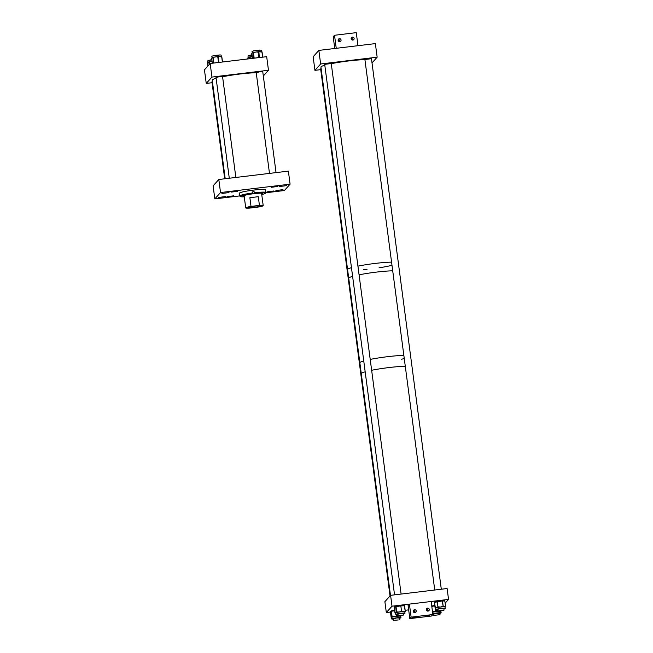 <?xml version="1.0" encoding="UTF-8"?>
<svg xmlns="http://www.w3.org/2000/svg" width="653" height="653" viewBox="0 0 653 653"><rect width="100%" height="100%" fill="white"/><g stroke="black" fill="none" stroke-linecap="round" stroke-linejoin="round"><path stroke-width="0.98" d="M225.391 196.577L218.314 197.475L225.391 196.577M228.991 192.578L221.914 193.468L228.991 192.578M273.836 190.978L267.208 191.811L273.836 190.978M282.986 189.648L275.909 190.545L282.986 189.648M277.892 186.456L271.264 187.297L277.892 186.456M286.585 185.64L279.508 186.538L286.585 185.64M237.692 191.296L231.064 192.129L237.692 191.296M233.635 195.818L227.007 196.651L233.635 195.818M218.812 179.502L213.107 185.852L214.821 198.896L220.526 192.545L290.087 184.17L288.373 171.127L218.812 179.502L220.526 192.545M265.804 192.766L284.382 190.529L290.087 184.17M214.821 198.896L239.7 195.908M244.206 196.398A9.966 0.971 -7.5 0 1 243.006 196.096A9.966 0.971 -7.5 0 1 243.014 196.039A9.966 0.971 -7.5 0 1 253.062 193.794A9.966 0.971 -7.5 0 1 262.767 193.5A9.966 0.971 -7.5 0 1 262.759 193.557A9.966 0.971 -7.5 0 1 261.682 194.096M244.263 196.831A12.676 1.241 -7.5 0 1 240.394 196.561A12.676 1.241 -7.5 0 1 252.67 193.582L254.319 193.37A12.676 1.241 -7.5 0 1 265.436 193.223A12.676 1.241 -7.5 0 1 265.412 193.272A12.676 1.241 -7.5 0 1 261.739 194.529M254.319 193.37L254.27 192.774A13.223 1.29 -7.5 0 1 265.926 192.529A13.223 1.29 -7.5 0 1 265.91 192.611A13.223 1.29 -7.5 0 1 265.877 192.668A13.223 1.29 -7.5 0 1 265.828 192.717M240.394 196.561L239.79 196.104A13.223 1.29 -7.5 0 1 239.708 195.982A13.223 1.29 -7.5 0 1 239.724 195.9A13.223 1.29 -7.5 0 1 252.629 192.978L252.482 191.868A13.223 1.29 -7.5 0 1 254.123 191.664L254.27 192.774M239.708 195.982L239.349 193.264A13.223 1.29 -7.5 0 1 239.365 193.182A13.223 1.29 -7.5 0 1 252.695 190.203A13.223 1.29 -7.5 0 1 265.567 189.811L265.926 192.529M252.67 193.582L252.629 192.978M262.343 193.28A9.966 0.971 -7.5 0 1 261.616 193.557M244.14 195.859A9.966 0.971 -7.5 0 1 243.365 195.778M254.123 191.664L252.499 191.982M260.441 206.038A6.057 0.588 172.5 0 0 260.465 205.964A6.057 0.588 172.5 0 0 254.727 206.128A6.057 0.588 172.5 0 0 248.483 207.474A6.057 0.588 172.5 0 0 248.45 207.548A6.057 0.588 172.5 0 0 254.197 207.385A6.057 0.588 172.5 0 0 260.441 206.038M257.902 207.107A8.816 0.857 172.5 0 0 263.159 205.711A8.816 0.857 172.5 0 0 263.2 205.605A8.816 0.857 172.5 0 0 259.437 205.393L258.294 196.7L249.879 197.712L251.021 206.405A8.816 0.857 172.5 0 0 245.765 207.801A8.816 0.857 172.5 0 0 245.724 207.907A8.816 0.857 172.5 0 0 249.487 208.119L257.902 207.107M251.021 206.405L259.437 205.393M249.879 197.712L258.294 196.7M390.445 612.057L386.315 612.555L384.886 601.682L390.592 595.332L447.109 588.524L448.546 599.397L392.02 606.204L390.592 595.332M408.664 609.869L405.17 610.286M445.175 603.152L448.546 599.397M386.315 612.555L392.02 606.204M443.893 608.865A4.669 0.457 172.5 0 0 445.199 608.367A4.669 0.457 172.5 0 0 438.318 608.874A4.669 0.457 172.5 0 0 435.943 609.584A4.669 0.457 172.5 0 0 437.339 609.731M435.747 608.147L435.339 607.665L436.4 607.796L437.355 607.061L437.788 607.47L438.432 606.866L440.449 607.045A4.669 0.457 172.5 0 0 438.481 607.347A4.669 0.457 172.5 0 0 438.122 607.412A4.669 0.457 172.5 0 0 437.788 607.47A4.669 0.457 172.5 0 0 436.4 607.796A4.669 0.457 172.5 0 0 435.771 608.074A4.669 0.457 172.5 0 0 435.747 608.123A4.669 0.457 172.5 0 0 435.755 608.147L435.6 608.147M443.869 608.686L438.824 608.89L437.314 609.551M444.987 606.964A4.669 0.457 172.5 0 0 445.011 606.906A4.669 0.457 172.5 0 0 444.995 606.882A4.669 0.457 172.5 0 0 444.424 606.768L445.542 606.547M442.359 606.359L443.085 606.792A4.669 0.457 172.5 0 0 442.408 606.841A4.669 0.457 172.5 0 0 440.449 607.045L443.191 606.278L444.424 606.768A4.669 0.457 172.5 0 0 443.085 606.792L443.411 606.286M445.322 606.376L445.117 606.923M399.628 618.228A4.669 0.457 172.5 0 0 400.942 617.73A4.669 0.457 172.5 0 0 396.967 617.795A4.669 0.457 172.5 0 0 391.678 618.946A4.669 0.457 172.5 0 0 393.073 619.085M400.942 617.73L400.754 616.269A4.669 0.457 172.5 0 0 400.754 616.269A4.669 0.457 172.5 0 0 400.55 616.163A4.669 0.457 172.5 0 0 400.256 616.13A4.669 0.457 172.5 0 0 398.975 616.138A4.669 0.457 172.5 0 0 397.163 616.293A4.669 0.457 172.5 0 0 396.771 616.334A4.669 0.457 172.5 0 0 396.379 616.383A4.669 0.457 172.5 0 0 394.396 616.677L396.159 615.926L396.379 616.383L397.016 615.803L403.84 615.004L397.318 615.787M399.612 618.048L396.82 617.918L393.057 618.913M391.751 616.742L391.816 616.693A0.441 0.433 -129.6 0 0 392.306 617.077L392.731 617.003A4.669 0.457 172.5 0 0 392.241 617.126A4.669 0.457 172.5 0 0 391.531 617.412L391.751 616.742A0.441 0.433 50.4 0 0 392.241 617.126L392.086 616.62L394.396 616.677A4.669 0.457 172.5 0 0 392.731 617.003L392.51 616.546M391.498 617.567A0.441 0.433 -129.6 0 1 391.196 617.199L391.531 617.412A4.669 0.457 172.5 0 0 391.49 617.485L391.678 618.946M398.314 615.926L399.652 615.828M396.159 615.926L397.383 615.885M400.836 615.689L400.55 616.163A0.441 0.433 50.4 0 0 400.771 616.065L400.771 616.065A0.441 0.433 50.4 0 0 400.991 615.665A0.441 0.441 0 0 1 400.836 616.016A0.441 0.433 50.4 0 1 400.615 616.106L400.469 615.738M439.828 613.387A4.669 0.457 172.5 0 0 441.142 612.889A4.669 0.457 172.5 0 0 440.465 612.743A4.669 0.457 172.5 0 0 432.759 613.714M440.848 610.8L440.955 611.42A4.669 0.457 172.5 0 0 440.465 611.29A4.669 0.457 172.5 0 0 440.277 611.281A4.669 0.457 172.5 0 0 440.057 611.273A4.669 0.457 172.5 0 0 438.538 611.347A4.669 0.457 172.5 0 0 436.604 611.543A4.669 0.457 172.5 0 0 435.812 611.649A4.669 0.457 172.5 0 0 433.91 611.959A4.669 0.457 172.5 0 0 432.572 612.253M439.812 613.208L433.257 614.073M432.172 611.845L439.191 611.053M441.142 612.889L440.955 611.428A4.669 0.457 172.5 0 0 440.955 611.42L440.938 611.175A0.441 0.441 166 0 1 440.938 611.29M432.833 614.253A4.669 0.457 172.5 0 0 433.274 614.244M440.212 610.955L440.465 611.29A0.441 0.441 -14 0 0 440.848 610.873M403.693 613.706A4.669 0.457 172.5 0 0 404.999 613.208A4.669 0.457 172.5 0 0 401.734 613.2A4.669 0.457 172.5 0 0 395.742 614.424A4.669 0.457 172.5 0 0 397.138 614.563M395.555 613.02A0.441 0.416 -114.3 0 1 395.114 612.62L395.751 612.8L396.273 612.098A0.441 0.416 65.7 0 0 396.746 612.49L397.179 611.902L399.146 612.041L401.007 611.314L401.162 611.779L402.183 611.2L403.57 611.6A4.669 0.457 172.5 0 0 401.921 611.706A4.669 0.457 172.5 0 0 401.546 611.739A4.669 0.457 172.5 0 0 401.162 611.779A4.669 0.457 172.5 0 0 399.146 612.041A4.669 0.457 172.5 0 0 397.326 612.367A4.669 0.457 172.5 0 0 396.746 612.49A4.669 0.457 172.5 0 0 395.751 612.8A4.669 0.457 172.5 0 0 395.547 612.963L395.742 614.424M403.668 613.526L401.432 613.338L397.114 614.391M404.852 611.135L404.762 611.69A0.441 0.416 65.7 0 0 404.893 611.657L404.795 611.788A4.669 0.457 172.5 0 0 404.811 611.747A4.669 0.457 172.5 0 0 404.762 611.69A4.669 0.457 172.5 0 0 404.591 611.641A4.669 0.457 172.5 0 0 403.57 611.6L404.852 611.135L404.901 611.632A0.441 0.416 65.7 0 0 405.26 611.159L404.574 605.788L400.975 605.87L396.028 606.621L396.73 611.967L397.179 611.902M405.276 611.143L404.574 605.788A0.441 0.441 0 0 0 404.125 605.404L405.276 611.143A0.441 0.441 0 0 1 405.023 611.6L404.893 611.657A0.441 0.416 65.7 0 0 404.958 611.624M262.784 71.863L259.641 71.789L256.229 72.728A25.336 2.473 172.5 0 0 222.583 76.752M222.583 76.703L219.441 76.63L216.029 77.568M212.437 81.666L211.972 82.082M268.473 70.263L266.685 56.68L210.16 63.488L211.947 77.07L268.473 70.263L263.322 75.993M211.947 77.07L206.25 83.421L204.454 69.838L210.16 63.488M206.25 83.421L212.054 82.719M248.189 57.497A4.669 0.457 -7.5 0 1 248.197 57.464L248.001 56.036A4.669 0.457 -7.5 0 1 251.993 55.048M247.838 58.125A0.441 0.441 0 0 1 248.042 57.693L248.197 57.464A4.669 0.457 -7.5 0 1 248.295 57.382A4.669 0.457 -7.5 0 1 248.997 57.121A0.441 0.424 59.3 0 0 248.964 57.146L248.964 57.146A0.441 0.424 59.3 0 0 248.76 57.57L247.936 58.06A0.441 0.424 -120.7 0 1 248.099 57.66A0.441 0.424 59.3 0 0 247.846 58.117L247.952 58.941L247.936 58.06M252.221 56.754L249.585 57.374L249.65 56.958A4.669 0.457 -7.5 0 1 249.756 56.942A4.669 0.457 -7.5 0 1 251.397 56.631A4.669 0.457 -7.5 0 1 252.189 56.509M249.756 56.942L249.209 57.031A0.441 0.424 59.3 0 0 248.858 57.513L248.76 57.57M253.323 52.526A0.441 0.416 64.6 0 0 253.029 52.991L252.425 52.82A4.669 0.457 -7.5 0 0 252.262 52.934A4.669 0.457 -7.5 0 0 252.246 52.975L252.058 51.514A4.669 0.457 -7.5 0 1 257.968 50.297A4.669 0.457 -7.5 0 1 261.322 50.297L261.494 51.636M252.262 52.934L252.148 53.081A0.441 0.416 -115.4 0 0 251.944 53.513L252.425 52.82A4.669 0.457 -7.5 0 1 253.274 52.542L253.388 52.493A0.441 0.416 64.6 0 0 253.152 52.934L253.029 52.991M253.96 52.387A4.669 0.457 -7.5 0 1 254.058 52.371A4.669 0.457 -7.5 0 1 255.764 52.06A4.669 0.457 -7.5 0 1 257.682 51.807A4.669 0.457 -7.5 0 1 257.755 51.799L253.96 52.387M261.633 52.011L258.58 51.709A4.669 0.457 -7.5 0 1 258.629 51.709A4.669 0.457 -7.5 0 1 260.212 51.611A4.669 0.457 -7.5 0 1 261.167 51.628A4.669 0.457 -7.5 0 1 261.265 51.644L261.951 52.003L262.637 57.17M207.997 62.296L207.891 62.435A0.441 0.416 -115.1 0 0 207.678 62.868L208.176 62.174A4.669 0.457 -7.5 0 1 209.042 61.896A0.441 0.416 64.9 0 0 208.789 62.345L208.176 62.174A4.669 0.457 -7.5 0 0 207.997 62.296A4.669 0.457 -7.5 0 0 207.989 62.329L207.801 60.868A4.669 0.457 -7.5 0 1 211.825 59.888M212.037 61.504L209.719 61.741A4.669 0.457 -7.5 0 1 209.817 61.725A4.669 0.457 -7.5 0 1 211.531 61.415A4.669 0.457 -7.5 0 1 212.021 61.349M212.045 57.815A4.669 0.457 -7.5 0 1 212.054 57.782L211.858 56.354A4.669 0.457 -7.5 0 1 217.637 55.146A4.669 0.457 -7.5 0 1 221.122 55.13L221.294 56.46M213.196 57.325A0.441 0.424 62.6 0 0 213.074 57.366L213.009 57.399A0.441 0.424 62.6 0 0 212.739 57.856L212.192 57.676L211.76 58.362A0.441 0.424 -117.4 0 1 211.956 57.946L212.054 57.782A4.669 0.457 -7.5 0 1 212.192 57.676A4.669 0.457 -7.5 0 1 212.984 57.407M213.751 57.227L213.645 57.252A4.669 0.457 -7.5 0 1 213.751 57.227A4.669 0.457 -7.5 0 1 215.433 56.925A4.669 0.457 -7.5 0 1 217.343 56.664A4.669 0.457 -7.5 0 1 217.416 56.656L213.204 57.317L213.858 63.039M221.375 56.844L218.249 56.566A4.669 0.457 -7.5 0 1 218.306 56.558A4.669 0.457 -7.5 0 1 219.914 56.452A4.669 0.457 -7.5 0 1 220.926 56.468A4.669 0.457 -7.5 0 1 221.016 56.476L221.71 56.827L222.387 62.019M218.567 56.933L217.922 56.574L217.376 57.056M331.234 63.529L324.696 64.353L394.543 594.859M371.435 58.697L364.896 59.521L434.743 590.018M321.129 68.638L320.639 68.875L390.029 595.952M320.639 63.986L318.852 50.403L375.369 43.604L377.156 57.186L320.639 63.986L314.934 70.344L313.146 56.762L318.852 50.403M314.934 70.344L320.737 69.642M372.014 62.917L377.156 57.186M351.273 37.972L351.869 37.76L353.387 39.898M338.238 39.539L338.825 39.327L340.344 41.474M352.824 40.086A1.502 1.486 -138.1 0 1 351.518 37.605A1.502 1.486 -138.1 0 1 353.95 37.923A1.502 1.486 -138.1 0 1 352.824 40.086A1.502 1.486 41.9 0 0 351.143 38.592M353.159 40.004L351.175 38.274M340.115 41.58L338.132 39.849M339.78 41.653A1.502 1.486 -138.1 0 1 338.474 39.18A1.502 1.486 -138.1 0 1 340.907 39.498A1.502 1.486 -138.1 0 1 339.78 41.653A1.502 1.486 41.9 0 0 338.099 40.168M334.752 48.493L333.21 36.731L334.524 35.27L356.26 32.65L357.983 45.694L336.238 48.314L334.524 35.27M413.406 610.555L414.002 610.343L415.52 612.49M416.736 617.24L412.68 617.754L416.736 617.24M426.45 608.988L427.046 608.776L428.564 610.914M429.772 615.673L425.723 616.187L429.772 615.673M414.957 612.677A1.502 1.486 -138.1 0 1 413.651 610.196A1.502 1.486 -138.1 0 1 416.083 610.514A1.502 1.486 -138.1 0 1 414.957 612.677A1.502 1.486 41.9 0 0 413.276 611.184M415.292 612.596L413.308 610.865M427.976 611.11A1.502 1.486 41.9 0 0 426.311 609.608M428.335 611.02L426.352 609.29M427.609 608.147A1.502 1.486 -138.1 0 1 428.923 610.628A1.502 1.486 -138.1 0 1 426.491 610.31A1.502 1.486 -138.1 0 1 427.609 608.147M431.551 616.008L432.866 614.538L411.129 617.15L409.815 618.62L431.551 616.008M409.815 618.62L408.101 605.576L409.415 604.107L431.151 601.495L432.866 614.538M409.415 604.107L411.129 617.15M324.81 65.202A25.336 2.473 172.5 0 0 320.925 67.071L347.576 269.534A25.336 2.473 172.5 0 1 351.461 267.665A25.336 2.473 172.5 0 0 347.706 269.232A25.336 2.473 172.5 0 0 347.576 269.534L348.726 278.235A25.336 2.473 172.5 0 1 348.849 277.933A25.336 2.473 172.5 0 1 352.612 276.358A25.336 2.473 172.5 0 0 348.726 278.235L359.86 362.807A25.336 2.473 172.5 0 1 359.983 362.513A25.336 2.473 172.5 0 1 363.745 360.938A25.336 2.473 172.5 0 0 359.86 362.807L361.289 373.679A25.336 2.473 172.5 0 1 361.411 373.377A25.336 2.473 172.5 0 1 365.174 371.81A25.336 2.473 172.5 0 0 361.289 373.679L390.486 595.446M391.571 262.122A25.336 2.473 172.5 0 0 357.934 266.138A25.336 2.473 172.5 0 1 382.087 262.694A25.336 2.473 172.5 0 1 391.571 262.122M392.714 270.815A25.336 2.473 172.5 0 0 359.077 274.831A25.336 2.473 172.5 0 1 392.714 270.815M405.284 366.268A25.336 2.473 172.5 0 0 371.639 370.284A25.336 2.473 172.5 0 1 403.905 366.3A25.336 2.473 172.5 0 1 405.284 366.268M403.856 355.395A25.336 2.473 172.5 0 0 370.21 359.411A25.336 2.473 172.5 0 1 403.856 355.395M216.119 78.278A25.336 2.473 172.5 0 0 212.356 79.854A25.336 2.473 172.5 0 0 212.233 80.148L225.212 178.726M211.784 59.545L209.107 60.37M251.952 54.713L249.315 55.415M259.886 50.036L253.372 50.893M219.726 54.991L213.172 55.856M401.611 359.199A25.336 2.473 172.5 0 0 404.272 358.587M363.313 269.762A25.336 2.473 172.5 0 0 367.01 269.395M379.026 267.82A25.336 2.473 172.5 0 0 391.996 265.306M364.921 59.66A25.336 2.473 172.5 0 0 355.428 60.231A25.336 2.473 172.5 0 0 331.275 63.676M433.461 615.469L440 614.653L433.461 615.469M398.265 619.966L393.245 620.35L398.265 619.966M437.518 610.955L444.056 610.131L437.518 610.955M254.082 191.745L254.303 193.402M444.848 601.078L445.599 606.4L444.84 601.038L442.489 600.923L443.191 606.278L442.114 600.956L434.4 602.384L435.339 607.665M437.355 607.061L438.432 606.866M434.4 602.262L437.135 601.201A0.441 0.441 0 0 1 437.2 601.184L438.024 607.404L437.135 601.201L442.048 600.556L437.208 601.184M435.094 607.739L434.335 602.417L435.535 608.139L435.045 607.763A0.441 0.441 0 0 0 435.453 608.147L435.829 608.196M434.4 602.384L434.335 602.417A0.441 0.441 0 0 1 434.645 601.935L437.069 601.225M442.203 600.572L444.897 601.054A0.441 0.441 0 0 0 444.481 600.67L442.122 600.556A0.441 0.441 0 0 0 442.048 600.556M444.922 607.012L445.289 606.882A0.441 0.441 0 0 0 445.599 606.4L445.55 606.425M394.698 610.71L391.384 611.273L392.086 616.62L391.114 611.339L390.429 611.91L391.196 617.199M396.853 614.571L397.016 615.803L396.583 615.852L396.412 614.571M390.584 611.518A0.441 0.441 0 0 0 390.429 611.91L390.429 611.91A0.441 0.433 -129.6 0 1 390.584 611.518L391.269 610.955A0.441 0.441 0 0 1 391.474 610.857L394.649 610.318L391.114 611.339A0.441 0.433 -129.6 0 1 391.457 610.865M391.131 617.265L391.131 617.256A0.441 0.441 0 0 0 391.506 617.64A0.441 0.433 -129.6 0 1 391.131 617.256L390.429 611.91M436.171 609.698L436.759 611.037M435.527 611.2L435.527 608.147M434.792 605.862L431.804 606.433M431.747 606.049L434.743 605.478M435.918 611.126L436.204 611.567L435.918 611.126M401.007 611.314L402.183 611.2M400.885 605.486L400.836 605.486A0.441 0.441 0 0 0 400.779 605.494L401.603 611.706L400.787 605.494L396.061 606.213A0.441 0.416 65.7 0 0 395.702 606.694L394.273 607.339L395.114 612.62M396.273 612.098L395.702 606.694L400.779 605.494M394.641 606.857A0.441 0.416 65.7 0 0 394.273 607.339L394.281 607.363M394.983 612.71L394.983 612.685A0.441 0.416 -114.3 0 0 395.457 613.077L395.408 613.085A0.441 0.441 0 0 1 394.959 612.702L394.257 607.355A0.441 0.441 0 0 1 394.51 606.89L395.938 606.245A0.441 0.441 0 0 1 396.053 606.213M396.412 612.041L396.885 612.432A0.441 0.416 -114.3 0 1 396.412 612.041M249.585 57.374L249.152 57.44L249.324 58.77M249.03 58.811L249.209 57.031A0.441 0.441 0 0 0 249.062 57.089L248.964 57.146M253.911 52.795L253.511 52.452L254.058 52.371M257.682 51.807L258.196 51.734M261.355 51.644L262.073 52.011A0.441 0.441 0 0 0 261.624 51.628L261.167 51.628M261.714 51.644A0.441 0.416 -115.4 0 1 262.057 52.003L262.735 57.162M258.906 52.085L259.298 57.44L260.727 57.399M253.854 58.231L253.47 52.86L254.172 58.19M254.825 58.109L258.874 57.48L258.172 52.134L257.723 52.199M251.944 53.513L252.45 58.395M257.764 51.799L258.213 51.726A0.441 0.441 0 0 1 258.262 51.726L258.58 51.709M251.821 53.57L251.821 53.595A0.441 0.416 64.6 0 1 252.05 53.13A0.441 0.441 0 0 0 251.797 53.587L252.433 58.395M253.503 52.46A0.441 0.416 64.6 0 0 253.388 52.493A0.441 0.441 0 0 1 253.511 52.452L253.952 52.387M209.678 62.149L209.238 62.215L209.499 64.223M207.556 62.925L207.948 65.953L207.532 62.941A0.441 0.441 0 0 1 207.785 62.484A0.441 0.416 64.9 0 0 207.556 62.925L207.678 62.868M209.213 64.541L208.789 62.345M209.025 61.904L209.148 61.847A0.441 0.441 0 0 1 209.27 61.806L208.919 62.288A0.441 0.416 64.9 0 1 209.262 61.815M221.106 56.476L221.84 56.844A0.441 0.441 0 0 0 221.383 56.46L220.926 56.468M221.824 56.852L222.502 62.002L221.824 56.852A0.441 0.424 -117.4 0 0 221.457 56.468M214.764 62.933L218.526 62.337L217.816 56.991L218.241 56.942L218.943 62.296L220.51 62.239M213.596 57.66L212.739 57.856M211.637 58.435A0.441 0.441 0 0 1 211.874 57.986L211.956 57.937A0.441 0.424 62.6 0 0 211.654 58.419L212.282 63.235L211.76 58.362M213.547 63.08L212.854 57.799A0.441 0.424 62.6 0 1 213.074 57.366A0.441 0.441 0 0 1 213.204 57.317L213.645 57.252M265.412 193.272L265.877 192.668M244.091 195.5L245.724 207.907M261.567 193.198L263.2 205.605M435.943 609.584L435.747 608.123M445.199 608.367L445.011 606.906M431.747 606.041L434.743 605.47M404.999 613.208L404.811 611.747M249.209 57.031L249.65 56.958M262.751 57.154L262.073 52.011M224.697 178.791L211.931 81.821M269.485 173.404L256.196 72.459M276.048 172.612L262.743 71.601M229.285 178.245L215.996 77.299M235.847 177.453L222.542 76.442M433.445 615.51L433.217 613.787M440 614.653L439.771 612.922M399.799 619.485L399.571 617.762M393.245 620.35L393.016 618.628M397.302 615.828L397.073 614.106M403.856 614.971L403.627 613.24M401.105 594.067L331.251 63.496M437.502 610.988L437.273 609.265M444.056 610.131L443.828 608.4M441.306 589.226L371.451 58.656"/></g></svg>
